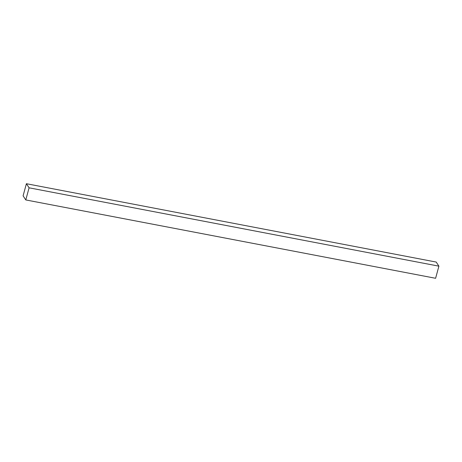 <?xml version="1.0" encoding="UTF-8"?>
<svg xmlns="http://www.w3.org/2000/svg" width="462" height="462" viewBox="0 0 462 462"><rect width="100%" height="100%" fill="white"/><g stroke="black" fill="none" stroke-linecap="round" stroke-linejoin="round"><path stroke-width="0.69" d="M25.785 199.936L23.1 195.836L26.392 183.714L29.083 187.815L25.785 199.936L435.608 278.286L438.9 266.164L29.083 187.815M438.9 266.164L436.215 262.064L26.392 183.714"/></g></svg>
